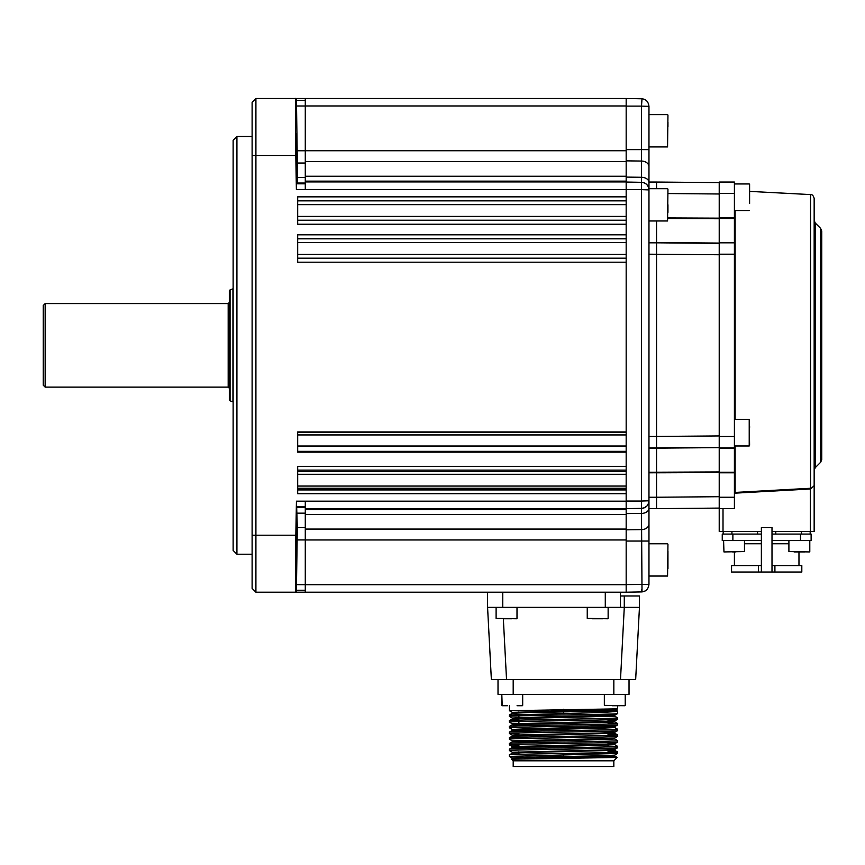 <?xml version="1.0" encoding="UTF-8"?>
<svg xmlns="http://www.w3.org/2000/svg" width="865" height="865" viewBox="0 0 865 865"><rect width="100%" height="100%" fill="white"/><g stroke="black" fill="none" stroke-linecap="round" stroke-linejoin="round"><path stroke-width="1.3" d="M296.944 522.936L296.338 557.114L296.944 522.936M296.349 133.578L296.933 167.756L296.349 133.578M236.924 554.216L233.128 550.41L233.128 140.281L236.924 136.475L236.924 554.216L252.115 554.216M236.924 136.475L252.115 136.475M296.414 189.511L296.414 183.823L297.203 183.034L297.333 163.042L296.436 98.502L626.173 98.502L626.173 196.842L297.69 196.842L297.69 224.23L626.173 224.23L626.173 234.815L297.69 234.815L297.69 262.203L626.173 262.203L626.173 431.959L297.69 431.959L297.69 452.146L626.173 452.146L626.173 466.332L297.69 466.332L297.69 493.72L626.173 493.72L626.173 592.19L296.381 592.19L297.322 527.65L296.468 501.181M626.173 488.282L297.69 488.282M297.69 471.479L626.173 471.479M305.28 590.287L296.414 590.287M255.91 592.19L252.115 588.395L252.115 102.297L255.91 98.502L255.91 592.19L296.381 592.19L295.798 592.19L295.83 535.219L296.436 501.181L305.28 501.181L305.28 592.19M295.798 98.502L296.381 98.502M255.91 98.502L295.83 98.502C295.289 95.961 295.268 127.285 295.798 155.473L296.381 189.511L305.28 189.511L305.28 181.92L626.173 181.92M305.28 98.502L305.28 181.92M305.28 100.405L296.468 100.405M296.436 98.502L295.83 98.502M620.475 595.985L624.281 595.985L624.281 607.381L605.284 607.381L605.284 592.19M620.497 679.533L624.281 607.381L639.451 607.381L635.667 679.533L491.363 679.533L487.579 607.381L487.579 592.19M624.281 595.985L639.451 595.985L639.451 607.381M502.77 592.19L502.77 607.381L605.284 607.381M502.77 607.381L487.579 607.381M620.475 592.19L620.475 607.381M603.143 618.767L595.142 618.767M600.245 618.767L592.244 618.767M511.993 618.767L503.992 618.767M620.227 705.732L612.225 705.732M518.892 718.545L512.318 718.101L509.399 716.404C506.057 715.452 620.973 714.512 617.632 713.56L617.632 711.171C614.464 711.971 596.418 712.771 563.515 713.582L509.399 714.998L512.318 713.301L527.293 712.619L563.515 711.906L563.515 713.582M509.399 716.404L509.399 714.998M563.515 709.289L563.515 710.954L512.296 712.382L509.399 710.706L617.632 708.846L617.632 705.732M509.399 710.706L509.399 705.732M608.03 748.939L614.734 749.404L614.734 750.355L527.293 752.496L512.318 753.177L509.399 754.875L509.399 756.421L617.632 753.437L617.61 751.999L608.03 751.48M563.515 754.853L563.515 756.529L599.737 755.815L614.712 755.123L617.632 753.437M509.399 754.875C506.057 753.923 620.973 752.972 617.632 752.031L614.712 750.333M617.61 747.76L614.712 749.436L599.737 750.117L512.296 752.258L509.399 750.582C506.057 749.631 620.973 748.69 617.632 747.738L617.61 746.311C620.973 747.284 506.057 748.225 509.399 749.177L512.318 747.479L518.892 747.976M509.399 750.582L509.399 749.177M518.892 745.435L509.399 744.884C506.057 743.943 620.973 742.992 617.632 742.04L617.632 740.635L614.712 738.937M509.399 744.884L509.399 743.478L512.318 741.781L599.737 739.672L614.734 738.959L614.734 738.018M509.399 743.478C506.057 742.538 620.973 741.586 617.632 740.635M617.632 736.342L614.712 738.04L599.737 738.721L512.296 740.862L509.399 739.186C506.057 738.245 620.973 737.294 617.632 736.342L617.61 734.915L608.03 734.385M509.399 739.186L509.42 737.759L512.318 736.093L518.892 736.58M509.399 737.791C506.057 736.839 620.973 735.888 617.632 734.936L614.712 733.239L512.318 736.093L512.296 735.163L518.892 735.628M518.892 734.039L509.399 733.498C506.057 732.547 620.973 731.595 617.632 730.644L617.632 729.238L614.712 727.541M509.399 733.498L509.42 732.06L512.318 730.395L599.737 728.287L614.734 727.573L614.734 726.622M509.399 732.093C506.057 731.141 620.973 730.19 617.632 729.238M512.318 729.498L509.399 727.8C506.057 726.849 620.973 725.897 617.632 724.946L617.61 723.518L608.03 722.989M512.296 730.417L512.296 729.465L527.293 728.763L614.712 726.643L617.632 724.946M509.399 727.8L509.399 726.395L512.318 724.697L518.892 725.194M509.399 726.395C506.057 725.443 620.973 724.492 617.632 723.54L614.712 721.853M617.632 719.258L614.712 720.945L599.737 721.637L512.296 723.778L509.399 722.102C506.057 721.151 620.973 720.199 617.632 719.258L617.61 717.82C620.973 718.793 506.057 719.745 509.399 720.696L512.318 718.999L527.293 718.318L614.734 716.177L614.734 715.225L527.293 717.366L512.296 718.08L512.296 719.031L518.892 719.496M509.399 722.102L509.399 720.696M509.399 756.421L512.069 757.978M608.03 756.529L608.03 755.577L614.712 756.032L617.167 757.448L613.836 760.8L513.194 760.8L511.572 759.178L563.515 758.367L563.515 757.481L511.572 759.178M617.178 757.459L563.515 758.367M513.194 760.8L513.194 766.498L613.836 766.498L613.836 760.8M518.892 711.917L518.892 712.857L512.318 712.403L512.296 713.333M518.892 715.852L518.892 720.145M518.892 721.551L518.892 725.843M518.892 732.947L518.892 737.24M617.61 742.062L614.712 743.738L599.737 744.419L512.296 746.56L518.892 747.025L518.892 748.625M518.892 751.782L518.892 754.323M616.442 709.516L616.442 710.468L600.71 711.181L563.515 711.906L563.515 710.954L600.159 710.252L616.421 709.538L617.632 708.846M616.421 710.435L617.632 711.171M608.03 746.884L608.03 742.592M608.03 735.488L608.03 731.195M608.03 716.653L608.03 714.112M614.712 756.032L563.515 757.481L563.515 756.529L527.153 757.243L512.048 757.956L512.048 758.908M608.03 720.448L614.734 720.923L614.734 721.875L599.737 722.589L512.318 724.697L512.296 723.778L518.892 724.243M608.03 732.796L614.712 733.239M608.03 744.192L614.734 744.657L599.737 745.37L512.318 747.479M512.318 753.177L512.296 752.258M498.013 694.346L498.013 679.533L498.013 694.346L629.028 694.346L629.028 679.533M608.03 714.76L614.734 715.225M608.03 731.844L614.712 732.341L599.737 733.033L512.296 735.163M608.03 743.24L614.734 743.705L614.734 744.657M507.431 705.732L502.187 705.732L507.431 705.732M517.065 705.732L522.309 705.732M230.079 400.819L229.333 399.749L229.333 345.351L229.333 388.255L228.187 387.12L228.187 303.572L229.333 302.436L229.333 345.351L229.333 290.943L230.079 289.872L230.079 400.819L232.945 401.857L232.945 288.834L230.079 289.872M45.153 387.12L43.25 385.217L43.25 305.475L45.153 303.572L45.153 387.12L228.187 387.12M648.966 242.816L656.557 242.816L648.966 242.535L656.557 242.535L656.557 220.975L656.557 242.535L719.215 243.076M648.966 182.05L648.966 166.664L648.966 188.7L648.966 182.05L656.557 182.05L656.557 188.7L656.557 182.05L719.215 182.602M687.318 447.897L719.215 447.616L656.557 448.157L656.557 472.214L648.966 472.214L656.557 472.214L656.557 242.816L656.557 447.875L648.966 447.875M658.07 448.146L648.966 448.157M646.728 189.727L648.966 189.911C648.534 185.359 646.047 182.829 641.495 182.32A7.59 7.59 0 0 1 648.966 189.911L648.966 524.028L648.966 508.642L656.557 508.642L648.966 508.642L648.966 497.245L656.557 497.245L656.557 508.642L719.215 508.09L656.557 508.642L656.557 472.798L656.557 497.245L719.215 496.705M694.606 472.052L656.557 472.214L656.557 472.798L719.215 472.539L648.966 472.798M641.549 101.129L641.495 106.103L642.014 98.794M648.966 166.664L648.966 149.634L648.966 166.664A7.59 5.612 180 0 0 641.495 161.052L641.495 106.103L648.966 106.363L648.966 149.634L626.173 149.634M641.549 185.121L641.527 187.997M648.966 500.781A7.59 7.59 0 0 1 641.495 508.371C645.874 508.123 648.361 505.593 648.966 500.781L641.495 501.051L641.495 182.32A7.59 7.59 0 0 1 648.966 189.911L641.571 189.651M648.966 508.296A7.59 5.114 180 0 1 641.495 513.421L641.495 508.371L626.173 508.642L641.495 508.371L644.284 507.787L646.75 506.133M648.199 504.09L648.685 502.803M645.636 590.611L644.328 591.325M642.014 591.898L641.495 513.421L626.173 513.594L626.173 529.834L641.495 529.639A7.59 5.612 180 0 0 648.966 524.028L648.966 584.329L626.173 584.589M641.549 589.887L641.495 591.92L626.173 592.19L641.495 591.92C645.874 591.671 648.361 589.141 648.966 584.329M641.495 508.371L641.495 501.051L626.173 501.051L626.173 539.965L305.28 539.965M305.28 501.181L626.173 501.181L626.173 150.726L305.28 150.726M641.495 189.651L305.28 189.511M626.173 182.05L641.495 182.32L641.495 177.282L626.173 177.098L626.173 160.858L641.495 161.052L641.495 177.282A7.59 5.114 180 0 1 648.966 182.396M626.173 98.502L641.495 98.772C645.874 99.021 648.361 101.551 648.966 106.363M719.215 447.335L656.557 447.875M656.557 242.816L719.215 243.357M735.131 445.983L735.131 492.423L734.407 493.396M821.75 345.351L821.75 459.596L820.636 462.288L820.636 228.403L821.75 231.096L821.75 345.351M735.131 492.423L810.559 488.271L810.559 194.582C812.181 194.376 813.381 195.641 814.16 198.377L814.16 485.676L810.559 488.985L814.16 485.676L814.16 531.424L772.002 531.424L772.002 534.083L811.121 534.083L811.121 540.538L811.121 534.083M814.16 531.424L814.16 485.676L810.559 488.985L734.428 493.191M734.407 436.49L719.215 436.49L719.215 208.368L719.215 254.202L719.215 242.535L734.407 242.535L734.407 447.875L719.215 447.875L719.215 254.202L734.407 254.202M719.215 508.642L719.215 531.424L719.215 497.245L734.407 497.245L734.407 508.642L719.215 508.642L734.407 508.642M734.407 447.875L734.407 472.798L719.215 472.798L719.215 497.245M719.215 472.798L719.215 472.214L734.407 472.214M734.407 448.157L719.215 448.157L719.215 472.214M734.407 193.446L719.215 193.446L719.215 182.05L734.407 182.05L734.407 218.477L719.215 218.477L719.215 242.535M719.215 218.477L719.215 217.894L734.407 217.894M719.215 193.446L719.215 217.894M734.407 218.477L734.407 242.535M719.215 242.816L734.407 242.816M734.407 472.798L734.407 497.245M761.373 531.424L719.215 531.424M778.468 490.033L766.974 490.671M810.321 488.282L810.354 531.424M724.329 551.935L744.473 551.556L723.962 551.935L723.583 540.538M761.373 543.739L744.473 543.739M734.407 551.935L734.407 565.58M798.968 551.935L798.968 565.58M788.902 543.739L772.002 543.739M772.002 565.58L772.002 572.035L801.812 572.035L801.812 565.58L772.002 565.58L772.002 527.628L761.373 527.628L761.373 572.035L772.002 572.035L731.552 572.035L731.563 565.58L761.373 565.58M772.002 527.628L772.002 572.035M775.797 531.424L775.797 534.083L772.002 534.083M723.205 531.424L723.205 534.083M810.17 531.424L810.17 534.083M732.882 534.083L732.882 540.538L722.253 540.538L722.253 534.083L722.253 540.538L722.253 534.083L761.373 534.083L757.567 534.083L757.567 531.424M759.913 543.739L761.373 543.198M732.882 540.538L761.373 540.538M772.002 540.538L811.121 540.538M732.579 551.935L735.477 551.935L732.579 551.935M804.623 551.935L794.092 551.935M803.228 551.935L797.973 551.935M667.953 189.078L667.564 220.975L667.953 189.078M667.564 188.7L648.966 188.7L648.966 205.016M667.953 212.412L667.953 204.746M667.953 115.023L667.564 146.92L667.953 115.023M667.953 122.084L667.953 126.517M667.953 551.21L667.953 568.608M667.564 543.771L648.966 543.771L648.966 576.047L667.564 576.047L667.953 544.15M734.407 445.983L749.22 445.983L749.22 419.395L749.598 445.226M749.598 428.164L749.598 426.348M749.598 203.513L749.598 184.332M297.69 474.269L626.173 474.269M626.173 486.054L297.69 486.054M626.173 220.218L297.69 220.218M297.69 220.434L626.173 220.434M297.69 216.423L626.173 216.423M626.173 200.626L297.69 200.626M297.69 200.853L626.173 200.853M626.173 204.637L297.69 204.637M626.173 238.61L297.69 238.61M297.69 238.827L626.173 238.827M626.173 242.622L297.69 242.622M297.69 254.397L626.173 254.397M626.173 258.192L297.69 258.192M297.69 258.408L626.173 258.408M297.69 432.511L626.173 432.511M626.173 434.933L297.69 434.933M297.69 446.026L626.173 446.026M626.173 451.357L297.69 451.357M297.69 489.925L626.173 489.925M626.173 470.128L297.69 470.128M305.28 506.868L296.468 506.868M305.28 507.658L297.214 507.658M305.28 513.172L297.333 513.172M305.28 527.65L297.322 527.65M305.28 539.933L297.203 539.933M305.28 584.697L296.414 584.697M295.798 155.473L252.115 155.473M295.83 535.219L252.115 535.219M626.173 508.771L305.28 508.771M305.28 509.55L626.173 509.55M626.173 514.448L305.28 514.448M305.28 529.056L626.173 529.056M305.28 584.729L626.173 584.729M626.173 105.963L305.28 105.963M626.173 161.636L305.28 161.636M305.28 176.244L626.173 176.244M626.173 181.142L305.28 181.142M305.28 183.823L296.414 183.823M305.28 183.034L297.203 183.034M305.28 177.53L297.322 177.53M305.28 163.042L297.333 163.042M305.28 150.759L297.214 150.759M305.28 105.995L296.468 105.995M503.344 618.767L506.533 679.533M587.249 607.381L587.249 618.389L607.76 618.767M496.11 607.381L496.11 618.389L516.621 618.767M604.343 694.346L604.343 705.353L624.844 705.732M513.194 694.346L513.194 679.533M613.836 679.533L613.836 694.346M719.215 254.753L648.966 254.202M648.966 436.49L719.215 435.938M648.966 541.058L626.173 541.058M641.495 106.103L626.173 106.103M667.953 217.937L719.215 218.153L667.953 217.937M719.215 218.748L667.953 218.531L719.215 218.748M719.215 193.987L667.953 193.544M688.454 242.806L658.07 242.546M656.557 472.214L719.215 471.944M735.131 210.53L735.131 419.395M820.636 228.403L815.263 223.04L815.263 467.651L814.16 470.344M723.01 508.642L723.01 531.424M774.91 565.58L774.91 572.035M731.941 531.424L731.941 534.083M801.433 531.424L801.433 534.083M758.464 572.035L758.464 565.58M800.482 534.083L800.482 540.538M788.902 540.538L788.902 551.556L809.413 551.935M608.138 607.381L608.138 618.389M517 607.381L517 618.389M625.222 694.346L625.222 705.353M614.712 716.155L617.61 717.82M614.712 744.635L617.61 746.311M614.712 715.258L617.61 713.582M614.712 732.341L617.61 730.666M512.318 735.196L509.42 733.52M512.318 746.582L509.42 744.916M614.734 732.32L614.734 733.271M512.296 740.862L512.296 741.813M512.296 746.56L512.296 747.511M614.734 755.102L614.734 756.053M501.808 705.353L501.808 694.346L502.187 705.732M522.687 694.346L522.687 705.353M228.187 303.572L45.153 303.572M815.263 223.04L814.16 220.348M820.636 462.288L815.263 467.651M810.559 194.582L749.598 191.392M744.473 540.538L744.473 551.556M809.791 540.538L809.791 551.556L809.791 540.538M648.966 220.975L667.564 220.975M648.966 114.645L667.564 114.645M648.966 146.92L667.564 146.92M734.407 419.395L749.22 419.395M734.407 183.953L749.22 183.953M734.407 210.53L749.22 210.53"/></g></svg>
